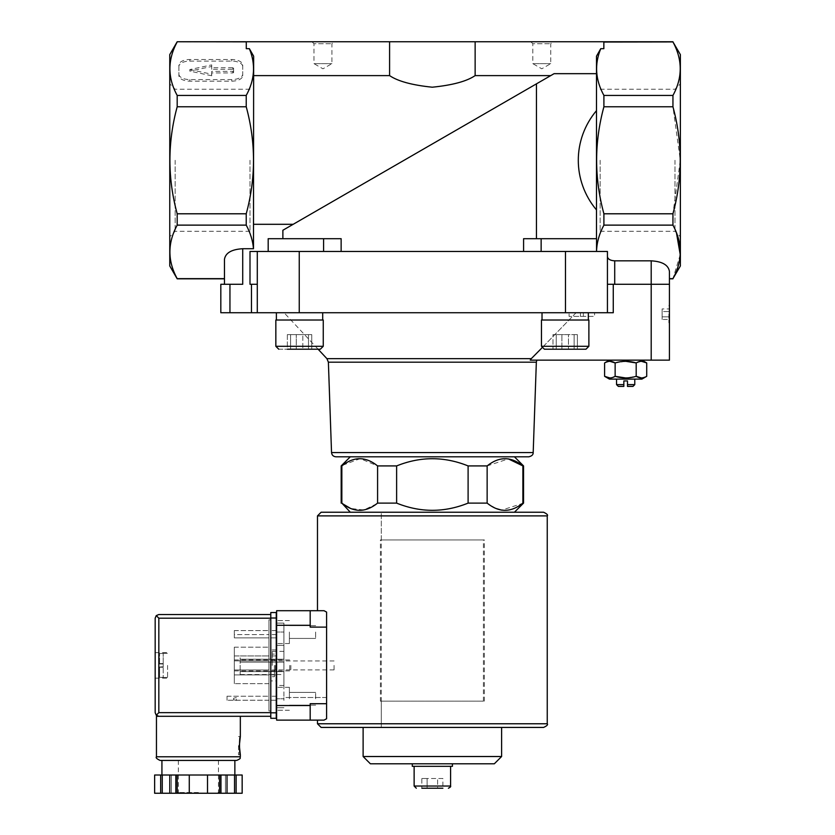 <?xml version="1.0" encoding="UTF-8"?>
<svg xmlns="http://www.w3.org/2000/svg" width="835" height="835" viewBox="0 0 835 835"><rect width="100%" height="100%" fill="white"/><g stroke="black" fill="none" stroke-linecap="round" stroke-linejoin="round"><path stroke-width="0.63" stroke-dasharray="4.17 3.13" d="M177.187 95.441L246.231 95.441C254.758 80.035 255.813 64.452 249.373 48.68L246.283 48.68L246.231 41.927L177.187 41.927C167.48 59.682 167.48 77.519 177.187 95.441L177.187 106.776C167.491 142.441 167.491 178.116 177.187 213.791L177.187 225.126C167.48 242.881 167.48 260.708 177.187 278.639L177.187 278.817M178.888 74.106A10.938 5.469 180 0 0 189.827 79.575L231.765 79.575A10.938 5.469 180 0 0 242.714 74.106L242.714 64.984A10.938 5.469 180 0 0 231.765 59.515L189.827 59.515A10.938 5.469 180 0 0 178.888 64.984L178.888 75.682A10.938 5.469 180 0 0 189.827 81.152L231.765 81.152A10.938 5.469 180 0 0 242.714 75.682L242.714 74.106M322.707 312.739L276.385 312.739L322.707 312.739L276.385 312.739L322.707 312.739L322.707 320.024L276.385 320.024L322.707 320.024M588.341 312.739L542.019 312.739L588.341 312.739L542.019 312.739L588.341 312.739L588.341 320.024L542.019 320.024L588.341 320.024M229.949 312.739L229.949 284.286L220.826 284.286L220.826 312.739L607.431 312.739L607.431 284.286L651.196 284.286L613.266 284.286L613.266 312.739L284.098 312.739L613.266 312.739L607.431 312.739L607.431 251.46L596.545 251.158C596.837 242.327 599.29 233.654 603.903 225.126L603.903 213.791C594.207 178.126 594.207 142.451 603.903 106.776L603.903 95.441C595.376 80.035 594.332 64.452 600.762 48.68L596.482 56.196L596.545 238.695L596.482 209.94L596.482 238.695L536.456 238.695L596.482 238.695M583.352 312.739L569.063 312.739L594.593 312.739L583.352 312.739L583.352 316.382L583.352 312.739L583.352 316.382L580.44 316.382L583.352 316.382L583.352 312.739L583.352 316.382L594.593 316.382L594.593 312.739L594.593 316.382L583.352 316.382L583.352 312.739M350.303 512.231L514.423 512.231L350.303 512.231M342.976 503.985L341.181 503.119M376.648 503.839L363.82 510.008L350.616 508.463M396.625 503.119L377.587 503.119L377.587 465.92L396.625 465.92C420.464 456.317 444.283 456.317 468.101 465.92L468.101 503.119C444.262 512.711 420.443 512.711 396.625 503.119L396.625 465.92M495.906 508.463L487.139 503.119L468.101 503.119M523.545 503.119L501.647 510.143M487.139 503.119L487.139 465.92L468.101 465.92M341.849 503.119L341.849 465.92L341.181 465.92M522.877 503.119L522.877 465.92L523.545 465.92M514.423 456.797L350.303 456.797L514.423 456.797M487.139 465.92L508.369 458.895M342.788 465.199L360.209 458.624L377.587 465.92M326.913 358.653L531.3 358.653L530.246 360.146L669.43 360.146M576.077 312.739L541.946 347.882L576.077 312.739M249.373 48.68L253.652 56.196L253.485 248.726C252.807 240.741 250.385 232.871 246.231 225.126L177.187 225.126M253.652 75.609L253.652 224.302L253.652 75.609L389.59 75.609L389.59 41.75L603.851 41.75L603.851 48.68L603.903 41.75M246.231 95.441L246.231 106.776C255.927 142.451 255.927 178.126 246.231 213.791L246.231 225.126M246.283 42.032L246.283 48.68L246.283 41.75L389.59 41.75M596.545 251.158L596.545 238.695L596.545 251.46L607.431 251.46L607.431 256.616L607.431 251.46L249.999 251.46L523.587 251.46L523.587 238.695L596.545 238.695L596.545 251.46L541.143 251.46L596.545 251.46M596.482 73.668L596.482 56.196L596.482 73.668L554.096 73.668L550.735 75.609L554.096 73.668L596.482 73.668L596.482 110.627L596.482 73.668L554.096 73.668L536.456 83.844L550.735 75.609L475.136 75.609C466.807 81.277 452.57 85.149 432.436 87.205C412.229 85.17 397.951 81.308 389.59 75.609M550.735 75.609L293.189 224.302L253.652 224.302M536.456 238.695L536.456 83.844L282.877 230.251L293.189 224.302L282.877 230.251L282.877 238.695L341.139 238.695L282.877 238.695M600.762 48.68L603.851 48.68L603.851 42.032M672.947 41.75L603.903 41.927M672.947 41.927C682.654 59.682 682.654 77.519 672.947 95.441L603.903 95.441M257.295 312.739L257.295 251.46L257.295 312.739L257.295 284.286L249.999 284.286L257.295 284.286L249.999 284.286L249.999 251.46L268.181 251.46L268.181 238.695L268.181 251.46L341.139 251.46L341.139 238.695L323.583 238.695L323.583 251.46M669.43 284.286L651.196 284.286L669.43 284.286L651.196 284.286L651.196 260.833C662.249 261.47 668.324 264.977 669.43 271.354L669.43 278.817L669.43 271.354M596.482 110.627C572.226 139.539 572.226 181.028 596.482 209.94L596.482 110.627L596.482 209.94M523.587 251.46L341.139 251.46M253.485 248.726L242.714 248.726C231.65 249.362 225.575 252.869 224.469 259.247L224.469 278.817L177.187 278.639M680.233 254.696L672.947 278.639L669.43 278.639M672.947 95.441L672.947 106.776L680.316 160.278L672.947 213.791L672.947 225.126L603.903 225.126M672.947 225.126L676.454 232.788M651.196 260.833L614.717 260.833C610.302 260.572 607.87 259.174 607.431 256.616L607.431 284.286L607.431 256.616M680.368 54.609L680.368 265.958M672.947 213.791L603.903 213.791M672.947 106.776L603.903 106.776M246.231 106.776L177.187 106.776M246.231 213.791L177.187 213.791M169.766 54.609L169.766 265.958M169.766 160.278L169.766 236.712L169.766 160.278M680.368 160.278L680.368 236.712L680.368 160.278M651.196 360.146L651.196 284.286L607.431 284.286L607.431 312.739M669.43 314.19L669.43 323.312L669.43 314.19M257.295 284.286L257.295 251.46M613.266 284.286L607.431 284.286M229.949 284.286L242.714 284.286L224.469 284.286L242.714 284.286L242.714 248.726M268.181 251.46L268.181 238.695L323.583 238.695M609.435 360.146L641.896 360.146L609.435 360.146M530.246 360.146L536.822 360.146L530.246 360.146M475.136 75.609L475.136 41.75M530.841 41.75L552.718 41.75L530.841 41.75L532.813 43.723L550.745 43.723L532.813 43.723L532.813 63.637L550.745 63.637L532.813 63.637L541.779 68.814L550.745 63.637L550.745 43.723L552.718 41.75M312.008 41.75L333.885 41.75L312.008 41.75L313.981 43.723L331.912 43.723L313.981 43.723L313.981 63.637L331.912 63.637L313.981 63.637L322.947 68.814L331.912 63.637L331.912 43.723L333.885 41.75M442.894 788.219L421.832 788.219L427.102 788.219L421.832 788.219L421.832 778.481L437.623 778.481L437.623 788.219L427.102 788.219L442.894 788.219L437.623 788.219L437.623 778.481L442.894 778.481L442.894 788.219M414.129 766.332L450.597 766.332L414.129 766.332M452.424 766.332L412.302 766.332M412.302 763.785L452.424 763.785L412.302 763.785M494.341 763.785L370.375 763.785M501.605 756.52L363.121 756.52M363.121 727.421L501.605 727.421L363.121 727.421M381.303 701.16L483.423 701.16L381.303 701.16L381.303 727.421L483.423 727.421L381.303 727.421L483.423 727.421L381.303 727.421L381.303 512.231L483.423 512.231L381.303 512.231L483.423 512.231L381.303 512.231L381.303 539.953L483.423 539.953L381.303 539.953M442.894 778.481L427.102 778.481L427.102 788.219L427.102 778.481L421.832 778.481M668.866 314.19L668.866 322.748L668.866 314.19M662.134 308.929L662.134 316.83L662.134 311.559L669.43 311.559L669.43 308.929L669.43 316.83L669.43 311.559L662.134 311.559L662.134 308.929L669.43 308.929M669.43 319.461L669.43 316.83L669.43 319.461L662.134 319.461L662.134 316.83L669.43 316.83L662.134 316.83L662.134 319.461M641.457 361.305L636.186 362.933L636.186 376.324L625.666 377.952M625.666 361.305L615.134 362.933L615.134 376.324L609.874 377.952M609.874 361.305L604.603 362.933M641.457 377.952L646.718 376.324M616.543 384.622L623.839 384.622L623.839 386.407L618.338 386.407M632.993 386.407L627.482 386.407L627.482 380.937L623.839 380.937L623.839 384.622M634.777 384.622L627.482 384.622M616.543 379.111L634.777 379.111L616.543 379.111M641.896 379.111L609.435 379.111M580.44 316.382L580.44 312.739L580.44 316.382L583.352 316.382L580.44 316.382L580.44 312.739L580.44 316.382L580.44 312.739L580.44 316.382L569.063 316.382L569.063 312.739L569.063 316.382L580.44 316.382M541.466 346.285L541.466 320.024L588.884 320.024L541.466 320.024L588.884 320.024L588.884 346.285L585.972 349.207L544.389 349.207L585.972 349.207L544.389 349.207L541.466 346.285L588.884 346.285M574.115 349.207L552.979 349.207L577.382 349.207L574.115 349.207L574.115 334.616L577.382 334.616L577.382 349.207L568.447 349.207L568.447 334.616L556.246 334.616L556.246 349.207L556.246 334.616L552.979 334.616L561.903 334.616L561.903 349.207L561.903 334.616L574.115 334.616L574.115 349.207M323.249 346.285L275.842 346.285L323.249 346.285L275.842 346.285L275.842 320.024L323.249 320.024L275.842 320.024L323.249 320.024L323.249 346.285L320.337 349.207L318.104 349.207L284.098 312.739M311.747 349.207L287.344 349.207L311.747 349.207L287.344 349.207L311.747 349.207L287.344 349.207L287.344 334.616L302.813 334.616L302.813 349.207L302.813 334.616L311.747 334.616L311.747 349.207L311.747 334.616L308.48 334.616L308.48 349.207L308.48 334.616L296.279 334.616L296.279 349.207L296.279 334.616L287.344 334.616L311.747 334.616L290.611 334.616L290.611 349.207L290.611 334.616L287.344 334.616L287.344 349.207M278.754 349.207L320.337 349.207L278.754 349.207M577.382 349.207L577.382 334.616L552.979 334.616L552.979 349.207L552.979 334.616L568.447 334.616L568.447 349.207M674.972 160.278L674.972 231.316L674.972 160.278M600.135 160.278L600.135 231.316L600.135 160.278M249.999 160.278L249.999 231.316L249.999 160.278M175.162 160.278L175.162 231.316L175.162 160.278M242.714 75.682L242.714 64.984M242.714 66.56A10.938 5.469 180 0 0 231.765 61.091L189.827 61.091A10.938 5.469 180 0 0 178.888 66.56L178.888 64.984M189.827 69.545L211.704 74.19L211.704 71.361L232.861 71.361L233.591 71.006L233.591 68.084L232.861 67.718L211.704 67.718L211.704 64.9L189.827 69.545L189.827 71.121L211.704 75.766L211.704 74.19M211.704 75.766L211.704 72.948L232.861 72.948L233.591 72.582L233.591 69.66L232.861 69.295L211.704 69.295L211.704 66.476L189.827 71.121M211.704 66.476L211.704 64.9M211.704 69.295L211.704 67.718M233.591 69.66L233.591 68.084M233.591 72.582L233.591 71.006M211.704 72.948L211.704 71.361M178.888 66.56L178.888 75.682M326.589 697.507L283.921 697.507L283.921 679.46L283.921 700.429L283.921 697.507L326.589 697.507L326.589 679.46L326.589 697.507M233.591 699.699L236.326 700.429L236.326 697.507L233.591 698.248L236.326 697.507L236.326 700.429L233.591 699.699L233.591 698.248L233.591 699.699M283.921 685.472L283.921 645.361L283.921 685.472L276.625 685.472L276.625 710.272L276.625 620.562L276.625 685.472L283.921 685.472M283.921 645.361L283.921 623.108L283.921 645.361L276.625 645.361L283.921 645.361M283.921 679.46L283.921 651.373L283.921 679.46M276.625 662.134L283.921 662.134L283.921 668.699L283.921 656.3L283.921 671.622L283.921 662.134L240.156 662.134L240.156 656.3L240.156 671.622L240.156 662.134L276.26 662.134M276.625 674.534L283.921 674.534L283.921 668.699L283.921 674.534L240.156 674.534L240.156 668.699L240.156 674.534L240.156 671.622L240.156 674.534L276.26 674.534M380.395 539.953L484.331 539.953L380.395 539.953L380.395 701.16L484.331 701.16L380.395 701.16M543.606 512.231L321.12 512.231M317.477 720.125L324.043 720.125M326.589 718.758L326.589 612.076M324.043 610.709L317.477 610.709M501.605 727.421L321.12 727.421M326.589 627.116L310.182 627.116L310.182 610.709L310.182 627.116L310.182 610.709L276.625 610.709L276.625 720.125L310.182 720.125L310.182 703.707L310.182 720.125L310.182 703.707L326.589 703.707M276.625 632.043L276.625 623.108L276.625 632.043L283.921 632.043L276.625 632.043M276.625 698.791L276.625 707.725L276.625 698.791L283.921 698.791L276.625 698.791M276.625 623.108L283.921 623.108L276.625 623.108M276.625 707.725L283.921 707.725L276.625 707.725M315.651 698.791L315.651 692.403L315.651 698.791M289.39 698.791L289.39 687.299L289.39 698.791M315.651 632.043L315.651 638.431L315.651 632.043M289.39 632.043L289.39 643.534L289.39 632.043M272.252 665.411L272.252 651.373L272.252 665.411M334.073 665.411L334.073 669.9L334.073 665.411M275.425 665.411L275.425 669.9L275.425 665.411M274.444 665.411L274.444 676.726L274.444 665.411M283.921 659.212L240.156 659.212L283.921 659.212M283.921 671.622L240.156 671.622L283.921 671.622M198.396 716.294L240.334 716.294L198.396 716.294M156.458 716.294L270.791 716.294L270.791 712.652L270.791 716.294M159.558 663.595L159.558 653.471L159.558 663.961L159.558 653.471L159.558 663.595L163.201 663.595L163.201 666.873L163.201 663.961L159.558 663.961L163.201 663.961L163.201 653.377L163.201 663.595L159.558 663.595M159.558 666.873L159.558 677.362L159.558 666.873L163.201 666.873L159.558 666.873M159.558 677.362L159.558 667.238L159.558 677.362L163.201 677.456L163.201 666.873L163.201 677.362L159.558 677.362M268.964 700.252L268.964 696.233L268.964 700.252L227.026 700.252L268.964 700.252M268.964 660.861L268.964 674.899L268.964 655.934L268.964 660.861L234.322 660.861L268.964 660.861L234.322 660.861L234.322 669.973L268.964 669.973L234.322 669.973L234.322 674.899L268.964 674.899L234.322 674.899L234.322 655.934L268.964 655.934L234.322 655.934L234.322 660.861L268.964 660.861M268.964 711.003L268.964 619.831L268.964 711.003L270.791 711.003L270.791 619.831L270.791 711.003L268.964 711.003M268.964 637.877L268.964 630.582L268.964 637.877L268.964 634.6L268.964 637.877L234.322 637.877L268.964 637.877L234.322 637.877L234.322 634.6L268.964 634.6L234.322 634.6L234.322 637.877L268.964 637.877M268.964 683.656L268.964 647.177L268.964 683.656L234.322 683.656L268.964 683.656M177.208 793.25L177.208 775.016L154.642 775.016L154.642 793.25L242.15 793.25L242.15 775.016L236.117 775.016L236.117 793.25M227.005 793.25L225.419 793.25L227.005 793.25L227.005 775.016L225.419 775.016L229.98 775.016L198.396 775.016L236.117 775.016M169.787 793.25L171.373 793.25L169.787 793.25L169.787 775.016M198.396 793.25L177.605 793.25L198.396 793.25M175.83 775.016L175.83 793.25M177.208 775.016L220.962 775.016L220.962 793.25M219.584 775.016L219.584 793.25M220.962 775.016L227.005 775.016M155.174 665.411L155.174 678.177L155.174 665.411M158.827 716.294L156.249 715.23L155.174 712.652L155.174 618.182L156.249 615.604L158.827 614.539L270.791 614.539L270.791 712.652L270.791 614.539M156.249 715.23L158.827 712.652L158.827 618.182L156.249 615.604M160.101 760.424L236.691 760.424M198.396 760.424L234.865 760.424M189.274 775.016L189.274 793.25M207.518 775.016L207.518 793.25M225.419 775.016L225.419 793.25L225.419 775.016M234.541 775.016L234.541 793.25M171.373 775.016L171.373 793.25L171.373 775.016M162.251 775.016L162.251 793.25M160.675 775.016L160.675 793.25M276.26 712.829L276.26 612.535L270.791 612.535L270.791 718.298L276.26 718.298L276.26 712.829L270.791 712.829M276.26 680.922L276.26 649.912L276.26 680.922L270.791 680.922L270.791 649.912L270.791 680.922M276.26 700.252L276.26 696.233L276.26 700.252L270.791 700.252L270.791 696.233L270.791 700.252L276.26 700.252M276.26 660.861L276.26 674.899L276.26 655.934L276.26 660.861L270.791 660.861L270.791 674.899L270.791 655.934L270.791 674.899L270.791 660.861L276.26 660.861M276.26 637.877L276.26 630.582L276.26 637.877L276.26 634.6L276.26 637.877L270.791 637.877L270.791 630.582L270.791 637.877L270.791 634.6L270.791 637.877L276.26 637.877M268.964 619.831L270.791 619.831L268.964 619.831M234.322 630.582L268.964 630.582L234.322 630.582L234.322 637.877L234.322 630.582M276.26 630.582L270.791 630.582L276.26 630.582M276.26 634.6L270.791 634.6L276.26 634.6M276.26 655.934L270.791 655.934L276.26 655.934M276.26 669.973L270.791 669.973L276.26 669.973M276.26 674.899L270.791 674.899L276.26 674.899M234.322 655.934L268.964 655.934L234.322 655.934L234.322 674.899L268.964 674.899L234.322 674.899L234.322 669.973L268.964 669.973L234.322 669.973L234.322 655.934M227.026 696.233L268.964 696.233L227.026 696.233L227.026 700.252L227.026 696.233M276.26 696.233L270.791 696.233L276.26 696.233M234.322 647.177L268.964 647.177L234.322 647.177L234.322 683.656L234.322 647.177M234.322 665.411L234.322 670.891L234.322 665.411M289.735 665.411L289.735 670.891L289.735 665.411M290.851 665.411L290.851 669.774L290.851 665.411M167.574 665.411L167.574 678.177L167.574 665.411M159.558 653.471L163.201 653.471L159.558 653.471M159.558 663.961L163.201 663.961L159.558 663.961M238.518 745.655L238.518 754.777L238.518 745.655M299.243 312.739L299.243 251.46M565.483 312.739L565.483 251.46M614.717 284.286L614.717 260.833M251.46 312.739L251.46 284.286M541.143 238.695L541.143 251.46M536.341 362.192L328.385 362.192M450.597 786.027L414.129 786.027M533.189 452.57L331.537 452.57M189.827 81.152L189.827 79.575M231.765 81.152L231.765 79.575M231.765 61.091L231.765 59.515M189.827 61.091L189.827 59.515M232.861 69.295L232.861 67.718M232.861 72.948L232.861 71.361M547.249 515.884L317.477 515.884M547.249 723.768L317.477 723.768M276.625 705.533L310.182 705.533M276.625 625.3L310.182 625.3M156.458 756.781L240.334 756.781M158.827 618.182L270.791 618.182M158.827 712.652L270.791 712.652M198.396 792.519L178.335 792.519L198.396 792.519M276.26 618.004L270.791 618.004M163.201 667.238L159.558 667.238L163.201 667.238M483.423 701.16L483.423 539.953M669.43 306.215L668.866 305.641L669.43 305.078M669.43 322.174L668.866 322.748L669.43 323.312M276.385 312.739L276.385 320.024M542.019 312.739L542.019 320.024M600.135 231.316L674.972 231.316L680.368 236.712M600.135 89.251L674.972 89.251L680.368 83.855M249.999 89.251L175.162 89.251L169.766 83.855M249.999 231.316L175.162 231.316L169.766 236.712M484.331 701.16L484.331 539.953M315.651 692.403L289.39 692.403L315.651 692.403M315.651 705.168L289.39 705.168L315.651 705.168M289.39 687.299L276.625 687.299L289.39 687.299M289.39 710.272L276.625 710.272L289.39 710.272M315.651 625.666L289.39 625.666L315.651 625.666M315.651 638.431L289.39 638.431L315.651 638.431M289.39 620.562L276.625 620.562L289.39 620.562M289.39 643.534L276.625 643.534L289.39 643.534M283.921 651.373L276.625 651.373M276.26 651.373L272.252 651.373M334.073 660.934L275.425 660.934L274.444 659.942M334.073 669.9L275.425 669.9L274.444 670.891M274.444 654.108L272.252 654.108M274.444 676.726L272.252 676.726M178.335 760.424L178.335 792.519M218.457 760.424L218.457 792.519M276.26 649.912L270.791 649.912M234.322 670.891L289.735 670.891L290.851 669.774M234.322 659.942L289.735 659.942L290.851 661.059M155.174 678.177L167.574 678.177M155.174 652.646L167.574 652.646M163.201 677.456L167.574 677.456M163.201 653.377L167.574 653.377M238.518 754.777L240.334 754.777M238.518 736.533L240.334 736.533"/><path stroke-width="1.25" d="M246.283 41.844L177.187 41.75L169.766 54.609L169.766 265.958L177.187 278.817L224.469 278.817L224.469 284.286L224.469 259.247C225.575 252.869 231.65 249.362 242.714 248.726L242.714 284.286L220.826 284.286L220.826 312.739L613.266 312.739L613.266 284.286M350.303 512.231L341.849 503.119C353.737 512.711 365.647 512.711 377.587 503.119L376.648 503.839M350.616 508.463L342.976 503.985M501.647 510.143L495.906 508.463M522.877 503.119L523.545 503.119L523.545 465.92L522.877 465.92C510.989 456.317 499.079 456.317 487.139 465.92L487.139 503.119C499.027 512.711 510.936 512.711 522.877 503.119L522.877 465.92L508.369 458.895M396.625 503.119L396.625 465.92L377.587 465.92L377.587 503.119L396.625 503.119C420.464 512.711 444.283 512.711 468.101 503.119L487.139 503.119M341.849 503.119L341.849 465.92L342.788 465.199M341.181 503.119L341.181 465.92L341.849 465.92C353.779 456.317 365.699 456.317 377.587 465.92M468.101 503.119L468.101 465.92L487.139 465.92M335.91 456.797C333.322 456.557 331.86 455.148 331.537 452.57L533.189 452.57C533.294 454.678 531.843 456.087 528.816 456.797L335.91 456.797L514.423 456.797L523.545 465.92M468.101 465.92C444.262 456.317 420.443 456.317 396.625 465.92M541.946 347.882L531.3 358.653L541.946 347.882M669.43 360.146L669.43 284.286L669.43 360.146L530.246 360.146L531.3 358.653L326.913 358.653L328.385 362.192L536.341 362.192L536.822 360.146M246.231 95.441L246.231 106.776C255.927 142.441 255.927 178.116 246.231 213.791L246.231 225.126C250.396 232.892 252.817 240.762 253.485 248.726L253.652 56.196L249.373 48.68C255.813 64.285 254.769 79.868 246.231 95.441L177.187 95.441C167.48 77.686 167.48 59.859 177.187 41.927M672.947 41.927L680.368 54.609L680.368 265.958L672.947 278.639C682.654 260.885 682.654 243.048 672.947 225.126L672.947 213.791C682.644 178.126 682.644 142.451 672.947 106.776L672.947 95.441C682.654 77.686 682.654 59.859 672.947 41.927L603.851 42.032M596.482 238.695L596.482 56.196L600.762 48.68C594.322 64.285 595.365 79.868 603.903 95.441L603.903 106.776C594.207 142.441 594.207 178.116 603.903 213.791L603.903 225.126C599.29 233.685 596.837 242.359 596.545 251.158M550.735 75.609L475.136 75.609L475.136 41.75L246.283 41.75L246.283 48.68L249.373 48.68M253.652 75.609L389.59 75.609C397.919 81.277 412.156 85.149 432.29 87.205C452.497 85.17 466.775 81.308 475.136 75.609M282.877 238.695L282.877 230.251L536.456 83.844L293.189 224.302L253.652 224.302M596.482 73.668L554.096 73.668L536.456 83.844L536.456 238.695M475.136 41.75L603.851 41.75L603.851 48.68L600.762 48.68M672.947 95.441L603.903 95.441M607.431 312.739L607.431 251.46L249.999 251.46L249.999 284.286L257.295 284.286M672.947 278.817L669.43 278.817L669.43 284.286L614.717 284.286L614.717 260.833L651.196 260.833C662.249 261.47 668.324 264.977 669.43 271.354L669.43 278.639L672.947 278.639M607.431 284.286L614.717 284.286M596.482 209.94C572.226 181.028 572.226 139.539 596.482 110.627M224.469 278.639L177.187 278.639C167.48 260.885 167.48 243.048 177.187 225.126L177.187 213.791C167.491 178.126 167.491 142.451 177.187 106.776L177.187 95.441M242.714 248.726L253.485 248.726M246.231 225.126L177.187 225.126M341.139 251.46L341.139 238.695L268.181 238.695L268.181 251.46M523.587 251.46L523.587 238.695L541.143 238.695L541.143 251.46M607.431 256.616C607.87 259.174 610.302 260.572 614.717 260.833M672.947 225.126L603.903 225.126M676.454 232.788L680.233 254.696M672.947 213.791L603.903 213.791M672.947 106.776L603.903 106.776M246.231 213.791L177.187 213.791M246.231 106.776L177.187 106.776M669.43 284.286L669.43 271.354M257.295 312.739L257.295 251.46M541.143 238.695L596.545 238.695L596.545 251.46M389.59 75.609L389.59 41.75M421.832 788.219L442.894 788.219M416.31 788.219L414.129 786.027L414.129 766.332M412.302 763.785L412.302 766.332L452.424 766.332L452.424 763.785M501.605 756.52L363.121 756.52L370.375 763.785L494.341 763.785L501.605 756.52L501.605 727.421L543.606 727.421L321.12 727.421L317.477 723.768L317.477 720.125L310.182 720.125L324.043 720.125L326.589 718.758L324.043 720.125M363.121 756.52L363.121 727.421M528.816 456.797L514.423 456.797M331.537 452.57L328.385 362.192M609.435 360.146L604.603 362.933C608.099 360.793 611.617 360.793 615.134 362.933C622.148 360.803 629.172 360.803 636.186 362.933C639.693 360.793 643.201 360.793 646.718 362.933L641.457 361.305M641.457 377.952L636.186 376.324C629.172 378.464 622.159 378.464 615.134 376.324C611.637 378.464 608.13 378.464 604.603 376.324L609.435 379.111L641.896 379.111L646.718 376.324C643.221 378.464 639.714 378.464 636.186 376.324L636.186 362.933L625.666 361.305M625.666 377.952L615.134 376.324L615.134 362.933L609.874 361.305M609.874 377.952L604.603 376.324L604.603 362.933M646.718 376.324L646.718 362.933L641.896 360.146M623.839 384.622L616.543 384.622L618.338 386.407L623.839 386.407L623.839 380.937L627.482 380.937L627.482 384.622L634.777 384.622L634.777 379.111M627.482 384.622L627.482 386.407L632.993 386.407L634.777 384.622M616.543 384.622L616.543 379.111M588.341 312.739L588.341 320.024M588.884 346.285L588.884 320.024L541.466 320.024L541.466 346.285L544.389 349.207L585.972 349.207L588.884 346.285L541.466 346.285M568.447 349.207L577.382 349.207M326.913 358.653L318.104 349.207L311.747 349.207M287.344 349.207L320.337 349.207L323.249 346.285L275.842 346.285L278.754 349.207L275.842 346.285L275.842 320.024L323.249 320.024L323.249 346.285M322.707 312.739L322.707 320.024M321.12 512.231L543.606 512.231C547.009 513.869 548.219 515.091 547.249 515.884L317.477 515.884L321.12 512.231M324.043 610.709L326.589 612.076L324.043 610.709L310.182 610.709L317.477 610.709L317.477 515.884M326.589 703.707L310.182 703.707L310.182 720.125L276.625 720.125L276.625 610.709L310.182 610.709L310.182 627.116L326.589 627.116L326.589 718.758M326.589 612.076L326.589 627.116M270.791 712.652L158.827 712.652L156.249 715.23L158.827 716.294L156.458 716.294L156.458 756.781C155.529 757.669 156.74 758.879 160.101 760.424L236.691 760.424C242.38 758.003 239.353 757.856 240.334 756.781L156.458 756.781M239.332 745.655L240.334 754.777C239.259 755.31 239.259 736 240.334 736.533L239.332 745.655M219.584 793.25L219.584 775.016L242.16 775.016L242.16 793.25L154.632 793.25L154.642 775.016L154.632 793.25M219.584 775.016L175.83 775.016L175.83 793.25M177.208 775.016L177.208 793.25M220.962 775.016L220.962 793.25M175.83 775.016L154.642 775.016M156.249 715.23L155.174 712.652L155.174 618.182L156.249 615.604L158.827 618.182L270.791 618.182M156.249 615.604L158.827 614.539L270.791 614.539M158.827 716.294L270.791 716.294M234.865 775.016L234.865 760.424L198.396 760.424M236.117 775.016L236.117 793.25M234.541 775.016L234.541 793.25M227.005 775.016L227.005 793.25M207.518 775.016L207.518 793.25M189.274 775.016L189.274 793.25M169.787 775.016L169.787 793.25M162.251 775.016L162.251 793.25M160.675 775.016L160.675 793.25M276.26 618.004L276.26 718.298L270.791 718.298L270.791 612.535L276.26 612.535L276.26 618.004L270.791 618.004M651.196 360.146L651.196 260.833M565.483 312.739L565.483 251.46M299.243 312.739L299.243 251.46M229.949 312.739L229.949 284.286M251.46 312.739L251.46 284.286M323.583 238.695L323.583 251.46M414.129 786.027L450.597 786.027C451.046 786.549 450.315 787.28 448.405 788.219M317.477 723.768L547.249 723.768L547.249 515.884M276.625 625.3L310.182 625.3M276.625 705.533L310.182 705.533M158.827 712.652L158.827 618.182M276.26 712.829L270.791 712.829M514.423 512.231L523.545 503.119M350.303 456.797L341.181 465.92M672.947 41.75L603.903 41.75M246.231 41.75L177.187 41.75M450.597 786.027L450.597 766.332M533.189 452.57L536.341 362.192M542.019 312.739L542.019 320.024M276.385 312.739L276.385 320.024M547.249 723.768C548.178 724.655 546.956 725.876 543.606 727.421M240.334 716.294L240.334 736.533M240.334 754.777L240.334 756.781M242.16 775.016L242.16 793.25M178.335 792.519L177.605 793.25M218.457 792.519L219.188 793.25M161.927 760.424L161.927 775.016"/></g></svg>
